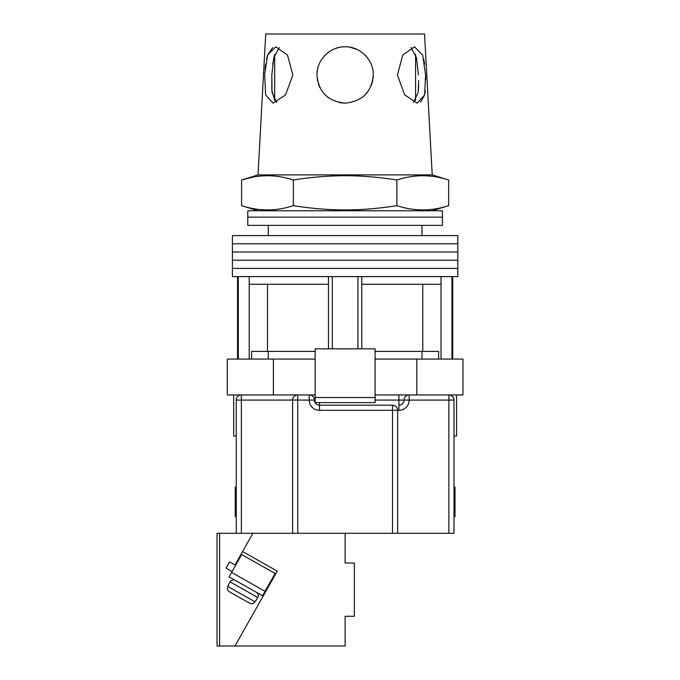 <?xml version="1.0" encoding="UTF-8"?>
<svg xmlns="http://www.w3.org/2000/svg" width="680" height="680" viewBox="0 0 680 680"><rect width="100%" height="100%" fill="white"/><g stroke="black" fill="none" stroke-linecap="round" stroke-linejoin="round"><path stroke-width="1.02" d="M345.125 268.396L457.844 268.396L457.844 276.599L232.407 276.599L232.407 268.396L457.844 268.396L457.844 260.202L345.125 260.202L457.844 260.202L457.844 252.008L345.125 252.008L457.844 252.008L457.844 243.805L345.125 243.805L457.844 243.805L457.844 235.611L232.407 235.611L232.407 243.805L345.125 243.805L232.407 243.805L232.407 252.008L345.125 252.008L232.407 252.008L232.407 260.202L345.125 260.202L232.407 260.202L232.407 268.396L345.125 268.396M332.316 348.84L332.316 276.599M238.298 359.082L238.298 276.599M451.954 359.082L451.954 276.599M357.935 348.84L357.935 276.599M438.625 359.082L438.625 351.399L375.096 351.399M315.154 351.399L251.617 351.399L251.617 359.082M441.031 359.082L441.031 284.282L361.777 284.282L361.777 276.599M441.031 284.282L441.031 276.599M361.777 348.84L361.777 284.282M328.474 348.84L328.474 284.282L249.212 284.282L249.212 276.599M328.474 284.282L328.474 276.599M249.212 359.082L249.212 284.282M267.478 284.282L267.478 351.399M422.773 284.282L422.773 351.399M345.125 217.167L442.467 217.167L442.467 225.361L247.775 225.361L247.775 217.167L442.467 217.167L442.467 210.757L247.775 210.757L247.775 217.167L345.125 217.167M456.56 394.952L456.56 435.94L453.993 435.94M315.154 359.082L227.281 359.082L227.281 394.952L309.255 394.952A5.125 5.125 0 0 1 314.381 400.07A5.125 5.125 0 0 0 319.506 405.195L392.513 405.195C395.607 405.518 397.315 407.226 397.638 410.32L397.638 533.281L292.604 533.281L292.604 400.07A5.125 5.125 0 0 1 297.729 394.952L297.729 533.281M416.849 359.082L416.849 394.952L462.961 394.952L462.961 359.082L375.096 359.082M416.849 394.952L375.096 394.952M315.154 394.952L309.255 394.952A5.125 5.125 0 0 1 314.381 400.07A5.125 5.125 0 0 0 319.506 405.195L319.506 402.637M273.394 359.082L273.394 394.952M375.096 397.511L375.096 348.84L315.154 348.84L315.154 397.511L375.096 397.511L375.096 402.637L315.154 402.637L315.154 397.511M236.249 435.94L233.69 435.94L233.69 394.952M453.993 516.63L455.022 516.63L455.022 487.169L453.993 487.169M236.249 487.169L235.229 487.169L235.229 516.63L236.249 516.63M236.249 533.281L236.249 400.07A5.125 5.125 0 0 1 241.375 394.952L241.375 533.281L219.598 533.281L219.598 646L345.125 646L345.125 616.284L354.348 616.284L354.348 562.998L345.125 562.998L345.125 533.281M448.877 533.281L448.877 400.07L453.993 400.07C453.671 396.984 451.962 395.275 448.877 394.952A5.125 5.125 0 0 1 453.993 400.07L453.993 533.281L397.638 533.281M265.565 590.418L266.169 590.767L234.965 646L277.262 571.132L242.581 551.548L252.9 533.281L241.375 533.281M392.513 533.281L392.513 410.32L397.638 410.32A5.125 5.125 0 0 0 392.513 405.195A5.125 5.125 0 0 1 397.638 410.32L398.922 410.32A10.251 10.251 0 0 0 409.164 400.07L448.877 400.07L448.877 394.952M375.096 400.07L398.922 400.07L398.922 405.195A5.125 5.125 0 0 0 404.048 400.07A5.125 5.125 0 0 1 409.164 394.952L409.164 400.07L404.048 400.07A5.125 5.125 0 0 1 409.164 394.952M415.574 100.453L415.574 54.358M276.692 102.365L272.068 92.403L271.813 74.987L271.83 90.126L274.677 100.453L274.677 54.358L272.697 64.166M264.664 74.987L265.616 94.894L273.079 103.165L285.566 94.877L292.85 74.987L287.478 55.054L275.74 46.809L267.554 55.063L264.724 73.924M418.37 90.644L418.633 85.918M418.642 80.503L418.175 92.438L413.559 102.365M425.62 75.854L425.74 79.636M425.34 90.695L424.966 93.262M424.609 94.996L420.572 102.153M397.4 74.987L404.685 94.894L417.163 103.165L424.635 94.877L425.578 74.987L422.688 55.054L414.502 46.809L402.764 55.063L397.4 74.987M317.56 80.86L316.948 74.987C318.572 92.097 327.964 101.49 345.125 103.165C362.296 101.473 371.688 92.081 373.303 74.987L373.099 78.395M372.742 80.588L371.144 85.808M368.534 90.669L364.403 95.531M342.771 103.071L339.822 102.663M329.35 98.345L325.159 94.877M320.067 87.873L318.3 83.632M448.656 205.641C431.4 211.344 414.146 211.344 396.89 205.641C379.686 208.429 362.423 209.873 345.125 209.958C327.879 209.882 310.624 208.437 293.361 205.641C276.106 211.344 258.85 211.344 241.596 205.641L241.596 180.021C258.85 174.318 276.106 174.318 293.361 180.021C310.624 177.216 327.879 175.78 345.125 175.695C362.423 175.78 379.686 177.225 396.89 180.021C414.146 174.318 431.4 174.318 448.656 180.021L448.656 205.641L432.225 210.757M258.026 174.896L265.71 34L424.541 34L432.225 174.896L258.026 174.896L241.596 180.021L251.949 177.327M373.303 74.987C373.635 59.857 360.23 46.461 345.125 46.809C329.987 46.478 316.625 59.857 316.948 74.987L317.237 70.958M423.793 59.304L424.618 64.175M265.072 69.207L265.633 64.166M266.5 59.049L267.113 56.542M267.554 55.063L272.654 47.583M317.56 69.122L318.223 66.589M320.764 60.817L322.694 57.936M325.661 54.612L329.757 51.365M334.526 48.875L336.498 48.161M336.898 48.033L338.963 47.489M350.591 47.345L357.034 49.453M365.05 55.063L368.517 59.27M410.958 47.608L416.449 57.553L418.438 74.987M271.813 74.987L273.802 57.536L279.284 47.608M396.89 180.021L396.89 205.641M293.361 180.021L293.361 205.641M269.697 584.519L269.093 584.171M235.637 565.275L229.551 561.841L226.024 568.081L232.101 571.523M265.055 591.311L275.137 573.469L241.68 554.565L231.6 572.415L265.055 591.311L262.539 595.774L229.083 576.869L231.6 572.415M235.323 580.397L256.292 592.246A3.842 3.842 0 0 1 257.745 597.482L230.087 581.859A3.842 3.842 0 0 1 235.323 580.397M255.858 600.822L257.745 597.482M228.2 585.2L230.087 581.859M228.463 585.352L227.834 586.466L254.966 601.792L255.595 600.678M254.966 601.792C253.58 603.721 251.812 604.188 249.645 603.202L229.373 591.753C227.409 590.41 226.899 588.642 227.834 586.466M249.645 603.202L229.373 591.753M217.039 533.281L217.039 646L217.039 533.281L219.598 533.281M252.9 533.281L292.604 533.281M219.598 646L217.039 646M242.581 551.548L235.025 564.927M392.513 405.195L392.513 410.32L319.506 410.32A10.251 10.251 0 0 1 309.255 400.07L236.249 400.07M315.154 400.07L309.255 400.07L309.255 394.952M398.922 410.32L398.922 405.195A5.125 5.125 0 0 0 404.048 400.07L398.922 400.07L398.922 394.952M319.506 410.32L319.506 405.195M421.974 225.361L421.974 235.611M237.532 359.082L237.532 276.599M452.719 359.082L452.719 276.599M268.269 225.361L268.269 235.611M421.974 359.082L421.974 351.399M268.269 359.082L268.269 351.399M432.225 174.896L448.656 180.021M258.026 210.757L241.596 205.641"/></g></svg>
